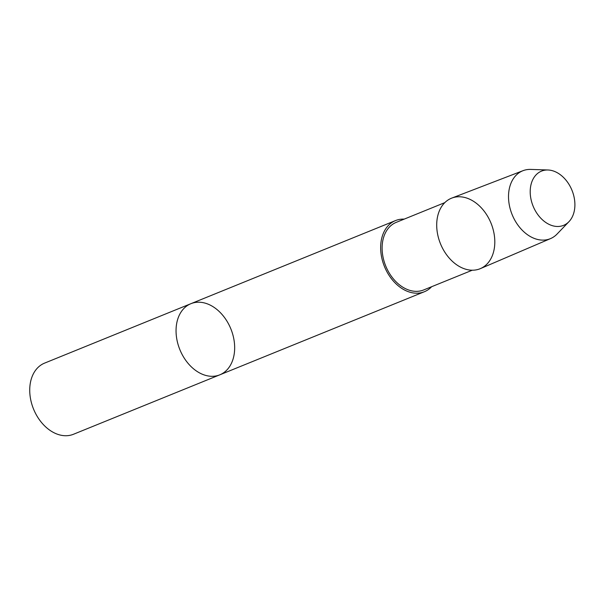 <?xml version="1.0" encoding="UTF-8"?>
<svg xmlns="http://www.w3.org/2000/svg" width="605" height="605" viewBox="0 0 605 605"><rect width="100%" height="100%" fill="white"/><g stroke="black" fill="none" stroke-linecap="round" stroke-linejoin="round"><path stroke-width="0.91" d="M404.193 219.123A38.395 27.527 67.9 0 0 400.684 219.252A38.395 27.527 67.9 0 0 395.504 220.583A38.395 27.527 67.9 0 0 383.177 263.024A38.395 27.527 67.9 0 0 419.22 293.054A38.395 27.527 67.9 0 0 424.4 291.723A38.395 27.527 67.9 0 0 431.645 286.709M214.624 376.159A38.395 27.527 67.9 0 0 219.804 374.828A38.395 27.527 -112.1 0 1 214.624 376.159A38.395 27.527 -112.1 0 1 178.581 346.128A38.395 27.527 -112.1 0 1 190.908 303.687A38.395 27.527 67.9 0 0 178.581 346.128A38.395 27.527 67.9 0 0 214.624 376.159M456.563 196.912A38.054 27.285 67.9 0 0 446.475 254.622A38.054 27.285 67.9 0 0 494.217 248.927A38.054 27.285 67.9 0 0 456.563 196.912M444.811 202.63L396.23 222.36A36.474 26.151 67.9 0 0 385.725 265.996A36.474 26.151 67.9 0 0 423.681 289.946L472.263 270.216M547.979 169.99L530.767 169.415A36.64 26.272 67.9 0 0 527.636 169.544A36.64 26.272 67.9 0 0 523.023 170.678L451.769 198.1A38.054 27.285 67.9 0 0 439.132 240.056A38.054 27.285 67.9 0 0 474.94 270.064A38.054 27.285 67.9 0 0 480.408 268.612L550.595 238.574A36.64 26.272 67.9 0 0 557.031 234.082L568.965 221.664A29.274 20.986 67.9 0 0 571.997 190.333A29.274 20.986 67.9 0 0 547.979 169.99A29.274 20.986 67.9 0 0 545.483 170.096A29.274 20.986 67.9 0 0 533.776 207.689A29.274 20.986 67.9 0 0 568.965 221.664M523.023 170.678A36.64 26.272 67.9 0 0 510.854 211.084A36.64 26.272 67.9 0 0 545.332 239.973A36.64 26.272 67.9 0 0 550.595 238.574M31.233 402.007A38.395 27.527 67.9 0 0 68.312 435.585A38.395 27.527 67.9 0 0 73.492 434.261L219.804 374.828A38.395 27.527 -112.1 0 0 230.86 328.901A38.395 27.527 -112.1 0 0 190.908 303.687L44.596 363.113A38.395 27.527 67.9 0 0 31.233 402.007M395.504 220.583L190.908 303.687M424.4 291.723L219.804 374.828"/></g></svg>
